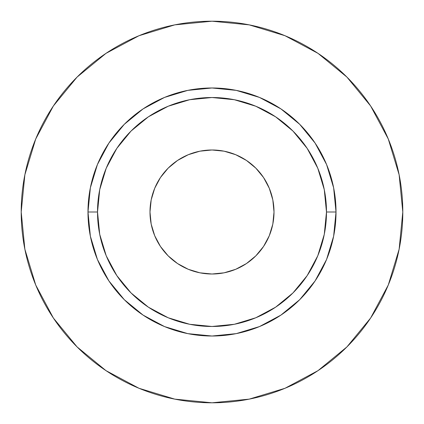 <?xml version="1.0" encoding="UTF-8"?>
<svg xmlns="http://www.w3.org/2000/svg" width="424" height="424" viewBox="0 0 424 424"><rect width="100%" height="100%" fill="white"/><g stroke="black" fill="none" stroke-linecap="round" stroke-linejoin="round"><path stroke-width="0.64" d="M274.01 212A62.01 62.01 0 0 1 212 274.01A62.01 62.01 0 0 1 149.99 212L151.183 199.9L154.712 188.272L160.442 177.55L168.153 168.153L177.55 160.442L188.272 154.712L199.9 151.183L212 149.99L224.1 151.183L235.728 154.712L246.45 160.442L255.847 168.153L263.558 177.55L269.288 188.272L272.817 199.9L274.01 212L272.817 224.1L269.288 235.728L263.558 246.45L255.847 255.847L246.45 263.558L235.728 269.288L224.1 272.817L212 274.01L199.9 272.817L188.272 269.288L177.55 263.558L168.153 255.847L160.442 246.45L154.712 235.728L151.183 224.1L149.99 212A62.01 62.01 0 0 1 212 149.99A62.01 62.01 0 0 1 274.01 212M326.48 212L336.02 212A124.02 124.02 0 0 1 212 336.02A124.02 124.02 0 0 1 87.98 212L97.52 212A114.48 114.48 0 0 1 212 97.52A114.48 114.48 0 0 1 326.48 212A114.48 114.48 0 0 1 212 326.48A114.48 114.48 0 0 1 97.52 212L99.72 234.334L106.233 255.81L116.812 275.6L131.048 292.952L148.4 307.188L168.19 317.767L189.666 324.281L212 326.48L234.334 324.281L255.81 317.767L275.6 307.188L292.952 292.952L307.188 275.6L317.767 255.81L324.281 234.334L326.48 212L324.281 189.666L317.767 168.19L307.188 148.4L292.952 131.048L275.6 116.812L255.81 106.233L234.334 99.72L212 97.52L189.666 99.72L168.19 106.233L148.4 116.812L131.048 131.048L116.812 148.4L106.233 168.19L99.72 189.666L97.52 212L87.98 212L90.365 187.806L97.419 164.538L108.883 143.1L124.306 124.306L143.1 108.883L164.538 97.419L187.806 90.365L212 87.98L236.195 90.365L259.462 97.419L280.9 108.883L299.694 124.306L315.117 143.1L326.581 164.538L333.635 187.806L336.02 212L333.635 236.195L326.581 259.462L315.117 280.9L299.694 299.694L280.9 315.117L259.462 326.581L236.195 333.635L212 336.02L187.806 333.635L164.538 326.581L143.1 315.117L124.306 299.694L108.883 280.9L97.419 259.462L90.365 236.195L87.98 212A124.02 124.02 0 0 1 212 87.98A124.02 124.02 0 0 1 336.02 212L326.48 212M21.2 212A190.8 190.8 0 0 1 212 21.2A190.8 190.8 0 0 1 402.8 212A190.8 190.8 0 0 1 212 402.8A190.8 190.8 0 0 1 21.2 212L24.868 249.222L35.722 285.018L53.355 318.005L77.083 346.917L105.995 370.645L138.982 388.278L174.778 399.132L212 402.8L249.222 399.132L285.018 388.278L318.005 370.645L346.917 346.917L370.645 318.005L388.278 285.018L399.132 249.222L402.8 212L399.132 174.778L388.278 138.982L370.645 105.995L346.917 77.083L318.005 53.355L285.018 35.722L249.222 24.868L212 21.2L174.778 24.868L138.982 35.722L105.995 53.355L77.083 77.083L53.355 105.995L35.722 138.982L24.868 174.778L21.2 212M370.645 105.995L346.917 77.083L318.053 53.392M105.995 53.355L77.083 77.083L53.392 105.947M53.355 318.005L77.083 346.917L105.947 370.608M318.005 370.645L346.917 346.917L370.608 318.053"/></g></svg>

